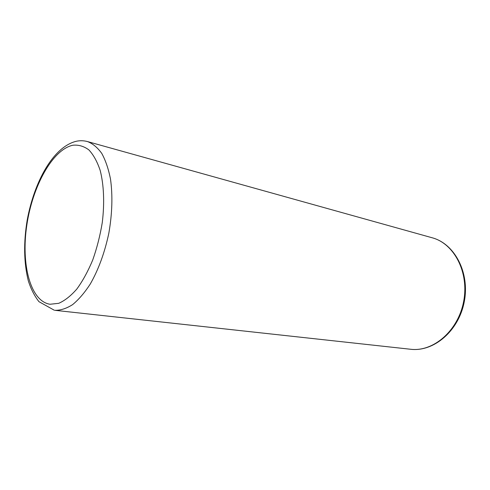 <?xml version="1.0" encoding="UTF-8"?>
<svg xmlns="http://www.w3.org/2000/svg" width="490" height="490" viewBox="0 0 490 490"><rect width="100%" height="100%" fill="white"/><g stroke="black" fill="none" stroke-linecap="round" stroke-linejoin="round"><path stroke-width="0.73" d="M432.107 237.754C454.132 243.499 469.377 272.416 463.607 301.662C458.083 330.952 433.172 352.12 410.589 349.26L54.99 310.329C60.644 310.403 66.517 308.498 72.606 304.621C78.712 299.598 84.58 292.763 90.215 284.114C98.496 269.635 104.701 252.662 108.835 233.209C112.235 213.609 112.792 195.553 110.495 179.028C108.48 168.903 105.577 160.371 101.779 153.444C97.565 147.576 92.824 143.625 87.551 141.585L432.107 237.754C454.8 243.775 469.977 272.826 464.257 301.785C458.799 330.793 433.901 352.114 410.589 349.26M54.323 310.243L38.943 301.668C34.478 295.948 30.931 288.984 28.304 280.776C23.826 262.781 23.471 242.477 27.238 219.869C34.361 181.557 53.281 146.706 76.44 141.236C80.164 140.471 83.864 140.587 87.551 141.585M72.906 145.23C52.553 149.45 32.444 186.396 26.791 225.333C20.923 264.245 30.337 301.326 50.041 304.253L58.696 303.322C64.772 300.682 70.83 295.911 76.857 289.008C82.724 280.954 88.004 271.301 92.708 260.049C96.928 248.124 100.107 235.653 102.263 222.632C104.658 203.172 103.88 184.871 100.187 170.453C97.24 161.645 93.468 154.797 88.868 149.897C83.919 146.228 78.602 144.673 72.906 145.23"/></g></svg>
